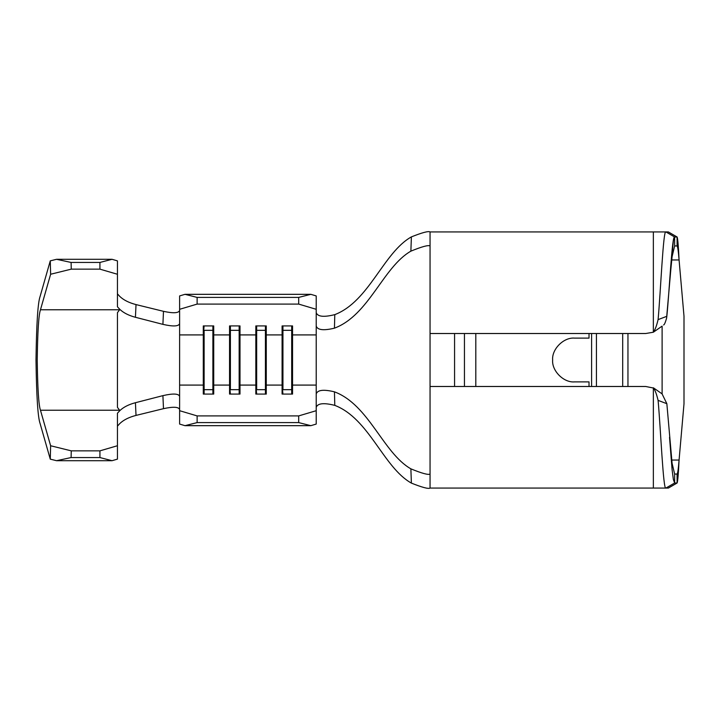 <?xml version="1.0" encoding="UTF-8"?>
<svg xmlns="http://www.w3.org/2000/svg" width="720" height="720" viewBox="0 0 720 720"><rect width="100%" height="100%" fill="white"/><g stroke="black" fill="none" stroke-linecap="round" stroke-linejoin="round"><path stroke-width="1.08" d="M119.889 410.58C123.579 407.088 128.763 404.469 135.432 402.714L162.909 395.64C172.98 393.336 178.551 393.561 179.613 396.324L179.613 323.676C178.551 326.439 172.989 326.664 162.909 324.36L135.432 317.286C128.763 315.504 123.588 312.885 119.889 309.42L117.441 312.651L117.441 407.349L119.889 410.58L117.441 413.208L117.441 459.126L112.059 460.701L56.565 460.701L50.274 459.144L40.122 423.639C37.863 417.438 36.495 396.225 36 360C36.495 323.775 37.863 302.562 40.122 296.361L50.274 260.856L56.565 259.299L71.091 262.449L71.271 269.145L50.625 274.248L40.473 309.762C38.7 314.658 37.611 331.398 37.224 360C37.611 388.602 38.7 405.342 40.473 410.238L50.625 445.752L71.271 450.855L71.091 457.551L56.565 460.701M117.441 274.266L99.927 269.145L99.927 262.449L112.059 259.299L117.441 260.874L117.441 306.792L119.889 309.42M117.441 293.841L119.772 296.415C123.606 300.06 129.015 302.778 136.017 304.587L163.485 311.328C173.259 313.452 178.632 313.164 179.613 310.464M135.432 402.714L136.017 415.413C129.015 417.195 123.597 419.913 119.772 423.585L117.441 426.159M112.059 259.299L56.565 259.299M99.927 262.449L71.091 262.449M99.927 269.145L71.271 269.145M112.059 460.701L99.927 457.551L99.927 450.855L71.271 450.855M99.927 450.855L117.441 445.734M99.927 457.551L71.091 457.551M50.625 274.248L50.274 260.856M50.274 459.144L50.625 445.752M136.017 415.413L163.485 408.672L162.909 395.64M162.909 324.36L163.485 311.328M136.017 304.587L135.432 317.286M179.613 409.536C178.641 406.836 173.259 406.557 163.485 408.672M179.613 309.303L179.613 295.929L184.995 294.327L197.127 297.405L197.127 304.092L179.613 309.303L179.613 323.676M197.127 415.908L197.127 422.595L184.995 425.673L179.613 424.071L179.613 410.697L197.127 415.908L298.701 415.908L316.215 410.697L316.215 424.071L310.833 425.673L298.701 422.595L298.701 415.908M179.613 396.324L179.613 410.697M658.098 319.617C656.586 325.899 655.002 330.102 653.346 332.226L653.355 231.93L665.856 231.93C663.255 229.491 660.672 291.096 658.098 319.617L666.837 316.305L666.567 318.258L673.371 240.48L674.64 236.997L677.124 237.006L668.358 231.939L677.088 236.997C677.754 238.347 678.42 245.997 679.077 259.956L684 316.215L684 403.785L679.077 460.044C678.42 468.549 677.754 473.22 677.097 474.057L674.64 474.057L672.084 463.275L666.846 403.668L662.067 393.858L653.832 388.107M666.846 403.695L658.098 400.383C660.681 428.994 663.246 490.446 665.856 488.07L668.403 488.043L677.133 482.985L668.358 488.061M662.067 326.16L653.346 332.226L645.732 333.513L430.056 333.513L430.056 386.487L645.714 386.487L653.823 388.107M653.355 387.774L653.355 390.78L653.355 387.774C654.993 389.862 656.577 394.065 658.098 400.383M669.528 282.726L672.084 256.725L674.64 245.943L677.097 245.943C677.754 246.78 678.42 251.451 679.077 259.956L671.706 259.956M653.355 390.78L653.355 488.07L665.856 488.07M622.701 333.513L622.701 386.487M627.957 333.513L627.957 386.487M662.112 326.124L662.112 393.876M596.43 333.513L596.43 386.487M589.023 386.487L589.023 381.888L574.542 381.888C563.706 382.869 551.673 370.827 552.645 360C551.673 349.173 563.706 337.131 574.542 338.112L589.023 338.112L589.023 333.513M668.358 231.939L665.856 231.93M410.877 468.846C383.013 452.862 369.009 404.766 334.449 391.833L334.791 405.369C369.306 418.653 383.283 467.352 411.39 483.111L410.877 468.846C421.893 473.364 428.292 475.101 430.056 474.057L430.056 474.111M430.056 386.487L430.056 488.07L653.355 488.07M674.64 474.057L674.64 483.003L677.097 483.003L677.097 474.057M316.215 312.651L316.215 312.66C317.628 316.719 323.82 317.376 334.791 314.631C369.306 301.347 383.283 252.648 411.39 236.889C422.199 232.578 428.418 230.922 430.056 231.93L430.056 333.513L438.813 333.513M430.056 245.889L430.056 245.943C428.31 244.899 421.92 246.627 410.877 251.154L411.39 236.889M677.088 236.997L677.097 245.943M665.901 231.93L674.64 236.997L674.64 245.943M430.056 231.93L653.355 231.93M666.567 318.258C665.325 322.596 664.335 324.837 663.588 324.981M671.706 460.044L679.077 460.044C678.42 473.985 677.754 481.644 677.097 483.003M665.901 488.07L674.64 483.003L673.362 479.502L672.084 469.593L669.528 437.274M591.606 333.513L591.606 386.487M653.355 328.518L653.355 327.879M653.355 329.22L653.346 332.226M430.056 488.07C428.427 489.078 422.208 487.431 411.39 483.111M334.791 405.369C323.838 402.615 317.646 403.272 316.215 407.34L316.215 407.349M334.791 314.631L334.449 328.167C323.658 330.768 317.583 330.075 316.215 326.088L316.215 393.912C317.565 389.925 323.649 389.232 334.449 391.833M334.449 328.167C369.009 315.234 383.013 267.138 410.877 251.154M316.215 393.921L316.215 410.697M184.995 425.673L310.833 425.673M316.215 334.917L292.545 334.917L291.699 330.327L291.699 389.673L292.545 385.083L292.545 394.074L282.087 394.074L282.087 325.926L292.545 325.926L292.545 385.083L316.215 385.083M291.699 325.926L291.699 330.327L282.942 330.327L282.087 334.917L266.274 334.917L265.428 330.327L265.428 389.673L266.274 385.083L266.274 394.074L255.825 394.074L255.825 325.926L266.274 325.926L266.274 385.083L282.087 385.083L282.942 394.074M265.428 325.926L265.428 330.327L256.671 330.327L255.825 334.917L240.003 334.917L239.157 330.327L239.157 389.673L240.003 385.083L240.003 394.074L229.554 394.074L229.554 325.926L240.003 325.926L240.003 385.083L255.825 385.083L256.671 394.074M239.157 325.926L239.157 330.327L230.4 330.327L229.554 334.917L213.732 334.917L212.886 330.327L212.886 389.673L213.732 385.083L213.732 394.074L203.283 394.074L203.283 325.926L213.732 325.926L213.732 385.083L229.554 385.083L230.4 394.074M197.127 422.595L298.701 422.595M197.127 304.092L298.701 304.092L298.701 297.405L310.833 294.327L316.215 295.929L316.215 326.079M316.215 309.303L298.701 304.092M197.127 297.405L298.701 297.405M184.995 294.327L310.833 294.327M282.942 325.926L282.942 389.673L291.699 389.673L291.699 394.074M256.671 325.926L256.671 389.673L265.428 389.673L265.428 394.074M230.4 325.926L230.4 389.673L239.157 389.673L239.157 394.074M212.886 325.926L212.886 330.327L204.129 330.327L204.129 394.074M179.613 385.083L203.283 385.083L204.129 389.673L212.886 389.673L212.886 394.074M179.613 334.917L203.283 334.917L204.129 325.926M119.358 309.762L40.473 309.762M119.358 410.238L40.473 410.238M475.812 386.487L475.812 333.513M454.572 386.487L454.572 333.513M464.445 386.487L464.445 333.513M674.64 236.997C672.03 234.801 669.429 290.817 666.837 316.305"/></g></svg>

